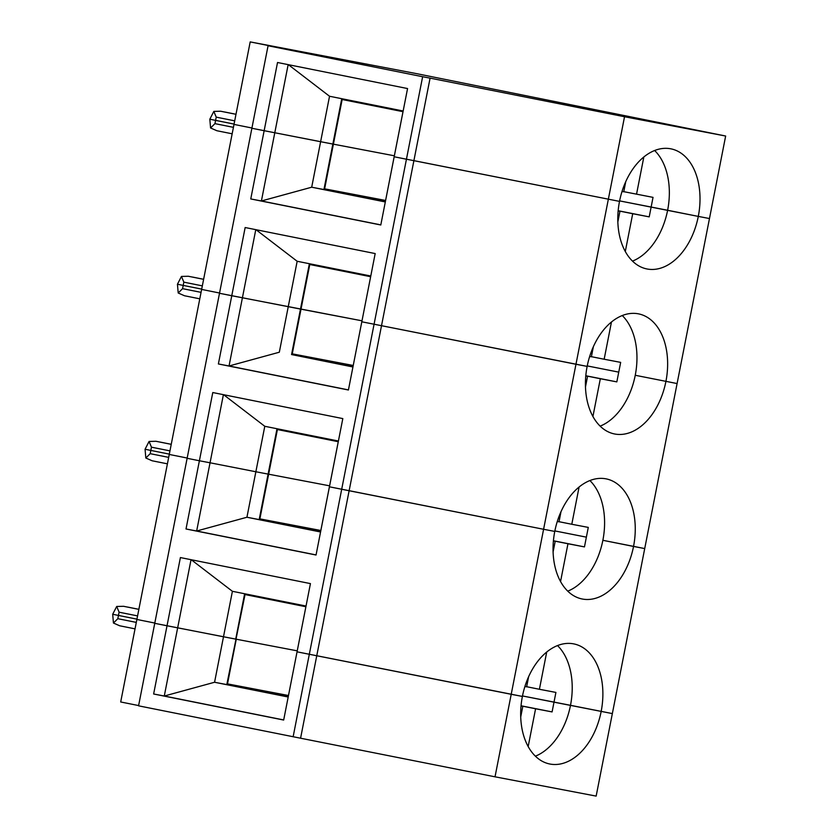<?xml version="1.0" encoding="UTF-8"?>
<svg xmlns="http://www.w3.org/2000/svg" width="838" height="838" viewBox="0 0 838 838"><rect width="100%" height="100%" fill="white"/><g stroke="black" fill="none" stroke-linecap="round" stroke-linejoin="round"><path stroke-width="1.26" d="M600.123 426.133A61.237 40.098 101.3 0 0 635.246 375.277L677.094 383.553L709.472 218.54L698.295 216.403A61.237 40.098 101.3 0 0 670.934 148.839A61.237 40.098 101.3 0 0 619.512 201.382L394.174 156.769L407.561 88.556L277.525 62.504L264.148 130.718L251.882 128.266L219.504 293.279L231.77 295.741L245.157 227.527L375.183 253.568L361.807 321.792L575.968 364.268L624.53 116.744L725.656 136.028L416.256 73.576L250.195 41.9L296.809 51.233L268.066 45.755L251.882 128.266L274.791 132.75L264.148 130.718L250.761 198.941L380.798 224.982L394.174 156.769L406.44 159.23L341.695 489.266L543.59 529.281L575.968 364.268L587.145 366.395A61.237 40.098 101.3 0 0 614.505 433.958A61.237 40.098 101.3 0 0 665.917 381.426A61.237 40.098 101.3 0 0 638.556 313.862A61.237 40.098 101.3 0 0 587.145 366.395L361.807 321.792L348.419 390.005L218.383 363.954L231.77 295.741L361.974 320.807L301.01 309.18L292.253 353.846L353.217 365.473M341.757 98.695L332.854 144.063L320.619 141.727L329.533 96.255L403.141 110.993L385.302 201.948L311.694 187.209L261.425 200.973L250.761 198.941M403.005 111.684L342.155 99.502L333.388 144.167L394.352 155.795L332.854 144.052L333.388 144.167L324.631 188.833L385.585 200.46M288.157 64.631L274.791 132.75L332.854 144.063L323.939 189.535L311.694 187.209L320.619 141.727L274.791 132.75L261.404 200.973L380.819 224.888M138.616 705.565L120.693 701.972L136.877 619.46L154.8 623.053L136.877 619.46L169.255 454.447L187.178 458.04L169.255 454.447L201.633 289.424L219.556 293.017L201.633 289.424L234.001 124.412L251.934 128.005L234.001 124.412L250.195 41.9M224.919 112.051L235.991 114.303L220.604 111.224L213.826 111.412L209.825 119.206L215.586 120.389L214.947 123.636L210.579 127.973L209.825 119.206L234.064 124.087L215.586 120.389L216.225 117.142L234.703 120.84M632.491 261.11A61.237 40.098 101.3 0 0 667.624 210.265L698.295 216.403L651.126 207.112L653.032 197.37L623.786 191.672M618.172 210.726L649.209 216.864L651.126 207.112L619.617 200.89L667.624 210.265A61.237 40.098 101.3 0 0 654.646 150.526M643.835 156.999L636.534 194.217M625.745 181.678L623.765 191.787L622.037 191.452M223.62 394.719L264.787 426.291L338.395 441.029L320.545 531.983L246.938 517.245L196.668 531.009L186.015 528.977L316.041 555.018L329.428 486.805L341.695 489.266L309.316 654.279L511.211 694.304L543.59 529.281L349.142 490.68L413.899 160.645L406.44 159.23L422.635 76.719L430.083 78.133L413.899 160.645L619.512 201.382A61.237 40.098 101.3 0 0 646.873 268.946A61.237 40.098 101.3 0 0 698.295 216.403L709.472 218.54L725.656 136.028M430.083 78.133L624.53 116.744M288.366 64.673L329.533 96.255M422.635 76.719L268.066 45.755M213.826 111.412L216.225 117.142M216.864 130.728L232.168 133.797L216.864 130.728L210.579 127.973M352.934 367.023L370.794 275.964M370.626 276.708L309.777 264.515L301.01 309.18L219.504 293.279L187.125 458.302L199.392 460.764L212.779 392.54L342.815 418.591L329.428 486.805L349.142 490.68L300.58 738.215L138.563 705.826L154.747 623.325L167.024 625.777L180.4 557.563L310.437 583.604L297.05 651.828L522.388 696.43A61.237 40.098 101.3 0 0 549.749 763.994A61.237 40.098 101.3 0 0 601.16 711.462A61.237 40.098 101.3 0 0 573.81 643.898A61.237 40.098 101.3 0 0 522.388 696.43L511.211 694.304L495.028 776.816L300.58 738.215M309.379 263.719L291.561 354.558L352.945 366.845M255.988 229.696L297.165 261.267L279.316 352.222L229.046 365.986L218.383 363.954M297.165 261.267L370.763 276.016M255.779 229.654L229.036 365.986L348.44 389.9M323.939 189.535L385.323 201.832M385.48 201.015L324.631 188.833M183.847 282.155L183.208 285.412L201.696 289.11L183.208 285.412L182.569 288.66L178.201 292.996L177.447 284.229L183.208 285.412L177.447 284.229L181.448 276.435L183.847 282.155L202.325 285.863M181.448 276.435L188.309 276.257L203.613 279.326M192.562 277.074L203.624 279.284L192.541 277.064M619.942 211.281L618.151 210.935L619.942 211.281L617.847 221.944M618.161 210.799L632.711 213.711L625.295 251.505M649.209 216.864L632.711 213.711M591.408 356.684L604.156 359.24L611.457 322.022M593.367 346.702L591.387 356.799L589.659 356.475M585.793 375.749L616.831 381.877L618.748 372.135L587.239 365.913L618.748 372.135L620.665 362.383L604.156 359.24M567.745 591.146A61.237 40.098 101.3 0 0 602.868 540.301L644.715 548.576L677.094 383.553L635.246 375.277A61.237 40.098 101.3 0 0 622.267 315.549M184.486 295.751L199.79 298.82L184.486 295.751L178.201 292.996M277.011 428.731L268.108 474.099L329.606 485.831L268.642 474.203L259.874 518.869L320.839 530.496M338.259 441.72L277.399 429.538L268.642 474.203L255.862 471.763L268.108 474.099L259.183 519.581L320.566 531.868M264.787 426.291L255.862 471.763L210.045 462.786L255.862 471.763L246.938 517.245L259.183 519.581M223.4 394.667L210.045 462.786L199.392 460.764L210.045 462.786L196.658 531.009L316.062 554.924M353.102 366.038L292.253 353.846M352.924 366.971L291.561 354.558M151.469 447.178L150.83 450.425L169.318 454.123L150.83 450.425L150.201 453.672L145.822 458.009L145.068 449.241L150.83 450.425L145.068 449.241L149.07 441.458L151.469 447.178L169.957 450.875M149.07 441.458L155.941 441.28L171.235 444.339M160.184 442.087L171.245 444.308L160.194 442.087M587.564 376.293L585.772 375.958L587.564 376.293L585.469 386.967M585.793 375.812L600.333 378.734L592.916 416.517M616.831 381.877L600.333 378.734M559.03 521.707L571.788 524.263L579.089 487.035M560.989 511.714L559.009 521.823L557.28 521.498M553.415 540.761L584.463 546.9L586.37 537.148L554.861 530.925L586.37 537.148L588.286 527.406L571.788 524.263M521.047 705.785L552.085 711.912L554.002 702.171L612.348 713.588L644.715 548.576L633.538 546.439A61.237 40.098 101.3 0 0 606.178 478.875A61.237 40.098 101.3 0 0 554.766 531.418A61.237 40.098 101.3 0 0 582.127 598.981A61.237 40.098 101.3 0 0 633.538 546.439L602.868 540.301A61.237 40.098 101.3 0 0 589.9 480.562M543.59 529.281L554.766 531.418L543.59 529.281M152.118 460.774L167.411 463.833L152.118 460.774L145.822 458.009M288.178 697.059L306.038 606M244.633 593.754L235.729 639.122L297.228 650.843L236.264 639.216L227.496 683.881L288.461 695.509M305.88 606.743L245.031 594.551L226.805 684.594L214.57 682.258L164.29 696.022L153.637 693.99L167.024 625.777L235.729 639.122L223.495 636.786L214.57 682.258L288.167 697.007M191.242 559.732L232.409 591.303L223.495 636.786L177.666 627.809L164.279 696.022L283.684 719.947M232.409 591.303L306.017 606.052M191.033 559.69L177.666 627.809L154.747 623.325L187.125 458.302L199.392 460.764L186.015 528.977M320.724 531.051L259.874 518.869M119.74 625.787L135.033 628.856L119.677 625.777L113.444 623.032L117.823 618.695L118.462 615.448L112.69 614.264L116.702 606.471L119.101 612.201L137.579 615.899M113.444 623.032L112.69 614.264L136.94 619.146L118.462 615.448L119.101 612.201M116.702 606.471L123.563 606.293L138.857 609.362M127.826 607.11L138.867 609.32L127.795 607.1M555.185 541.317L553.405 540.971L555.185 541.317L553.09 551.991M553.415 540.835L567.965 543.747L560.549 581.541M584.463 546.9L567.965 543.747M526.662 686.72L539.41 689.276L546.711 652.058M528.621 676.737L526.631 686.846L524.913 686.511M535.367 756.169A61.237 40.098 101.3 0 0 570.5 705.313L522.483 695.949L554.002 702.171L555.908 692.429L539.41 689.276M495.028 776.816L596.153 796.1L612.348 713.588L570.5 705.313A61.237 40.098 101.3 0 0 557.521 645.585M521.027 705.973L522.807 706.329L520.712 717.003M522.807 706.329L521.027 705.994M153.637 693.99L283.673 720.041L297.05 651.828L309.316 654.279L293.132 736.791M521.037 705.858L535.587 708.77L528.17 746.553M552.085 711.912L535.587 708.77M226.815 684.594L288.199 696.881M288.356 696.074L227.496 683.881M214.947 123.636L233.425 127.345M182.569 288.66L201.057 292.357M150.201 453.672L168.679 457.38M117.823 618.695L136.301 622.393M224.94 112.051L235.991 114.272"/></g></svg>
